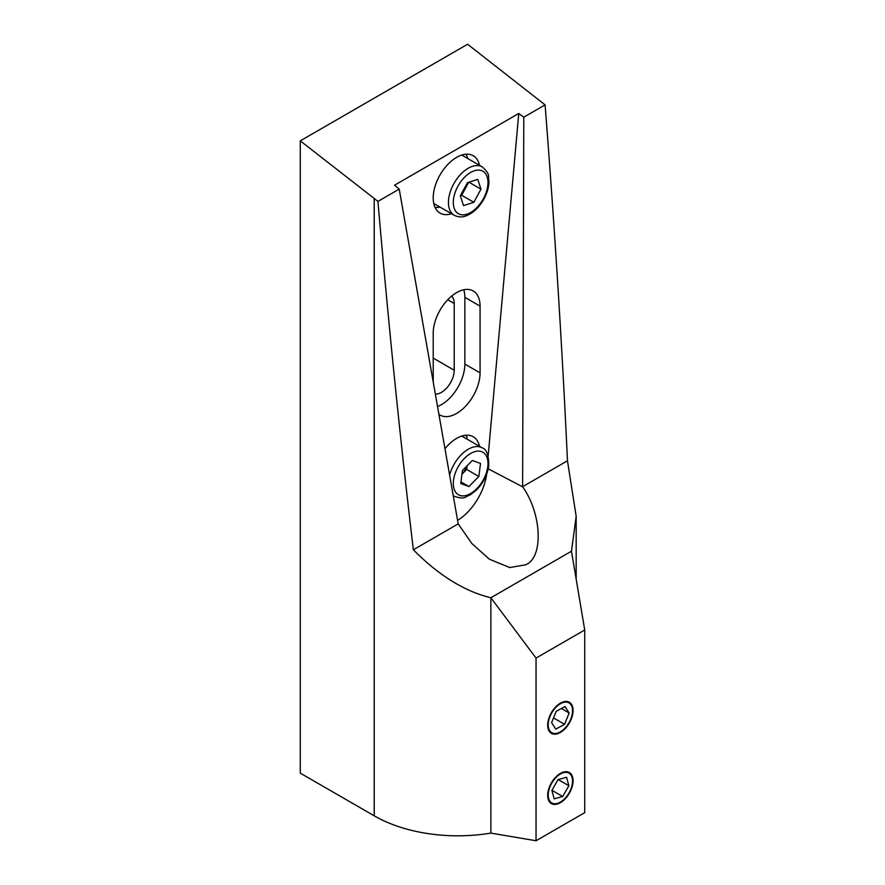 <?xml version="1.0" encoding="UTF-8"?>
<svg xmlns="http://www.w3.org/2000/svg" width="885" height="885" viewBox="0 0 885 885"><rect width="100%" height="100%" fill="white"/><g stroke="black" fill="none" stroke-linecap="round" stroke-linejoin="round"><path stroke-width="1.33" d="M560.382 731.862A17.213 9.934 120 0 0 571.621 716.695A17.213 9.934 120 0 0 568.989 702.9A17.213 9.934 120 0 0 560.382 703.752A17.213 9.934 120 0 0 549.142 718.919A17.213 9.934 120 0 0 551.775 732.714A17.213 9.934 120 0 0 560.382 731.862M560.382 802.109A17.213 9.934 120 0 0 571.621 786.942A17.213 9.934 120 0 0 568.989 773.158A17.213 9.934 120 0 0 560.382 774.01A17.213 9.934 120 0 0 549.142 789.177A17.213 9.934 120 0 0 551.775 802.961A17.213 9.934 120 0 0 560.382 802.109M479.504 446.328A33.121 19.127 120 0 0 473.209 436.736A33.121 19.127 120 0 0 456.649 438.374A33.121 19.127 120 0 0 444.967 448.717M479.504 165.318A33.121 19.127 120 0 0 473.209 155.716A33.121 19.127 120 0 0 456.649 157.353A33.121 19.127 120 0 0 435 186.547A33.121 19.127 120 0 0 440.077 213.097A33.121 19.127 120 0 0 451.538 213.75M438.905 414.291A33.121 19.127 120 0 0 440.077 415.076A33.121 19.127 120 0 0 465.61 406.193A33.121 19.127 120 0 0 480.068 372.862L480.068 306.122A33.121 19.127 120 0 0 473.209 290.955A33.121 19.127 120 0 0 456.649 292.592A33.121 19.127 120 0 0 433.219 333.169L433.219 382.055M488.21 468.829L522.703 486.872C542.04 514.108 543.6 558.158 525.48 564.829L509.749 567.55L489.361 559.209L471.76 543.412L458.209 523.876L399.224 189.102L394.522 185.208L518.765 113.468L523.798 117.185L545.094 104.895C554.652 227.246 562.119 345.88 567.473 460.797L576.168 516.309L571.478 551.211L490.865 597.751C464.581 591.39 438.739 575.394 413.35 549.784L458.209 523.876M486.684 474.017A43.022 24.835 -60 0 1 457.589 520.358M451.649 296.099A18.065 10.432 -60 0 1 454.215 303.489L454.215 370.229A18.065 10.432 -60 0 1 435.343 394.091M413.35 549.784C400.219 439.358 388.404 323.235 377.939 201.393L399.224 189.102M377.939 201.393L300.28 140.848L467.601 44.25L545.094 104.895M523.798 117.185L522.615 486.695L567.473 460.797M300.28 140.848L300.28 773.136L374.211 815.815A118.313 68.3 0 0 0 490.865 833.106L490.865 597.751L536.044 658.086L536.044 840.75L490.865 833.106M536.044 658.086L584.719 629.987L584.719 812.651L536.044 840.75M584.719 629.987L571.478 551.211M518.765 113.468L488.166 455.941M437.533 406.525A33.121 19.127 120 0 0 464.857 364.078L464.857 297.338A33.121 19.127 120 0 0 463.751 289.771M480.964 189.147L473.829 202.278L463.508 205.619L460.311 195.817L467.446 182.686L477.767 179.356L480.964 189.147L468.939 182.21M468.707 182.277L461.671 195.253L473.829 202.278M460.399 195.662L461.671 195.253M461.439 193.749A12.954 7.478 120 0 0 465.233 188.682A12.954 7.478 120 0 0 467.368 182.83M467.147 465.731L466.672 469.448L461.959 474.238A12.954 7.478 120 0 0 466.782 466.107M472.324 460.477L480.522 463.452L478.84 476.473L468.962 486.529L460.753 483.553L462.435 470.521L472.324 460.477M466.672 469.448L478.84 476.473M460.974 481.916L468.962 486.529M554.32 708.431A17.943 10.366 120 0 0 549.231 731.242A17.943 10.366 120 0 0 566.433 727.182A17.943 10.366 120 0 0 571.533 704.371A17.943 10.366 120 0 0 554.32 708.431M551.598 722.614L555.791 729.096L564.575 724.295L569.155 713L564.962 706.507L556.189 711.319L551.598 722.614M561.344 708.487L569.155 713M553.512 717.912L564.575 724.295M572.661 784.685A17.943 10.366 120 0 0 563.601 772.03A17.943 10.366 120 0 0 548.103 791.433A17.943 10.366 120 0 0 557.163 804.089A17.943 10.366 120 0 0 572.661 784.685M566.555 777.284L558.059 779.619L551.886 790.394L554.198 798.834L562.694 796.5L568.878 785.725L566.555 777.284M558.214 779.574L568.878 785.725M551.941 790.294L562.694 796.5M435.099 207.444A31.838 18.386 120 0 0 439.933 207.046M467.888 158.614A31.838 18.386 120 0 0 465.831 154.222M466.085 438.584L467.125 437.555A31.838 18.386 120 0 0 465.831 435.232M447.755 299.761L454.215 303.489M433.219 358.104L454.215 370.229M374.211 198.594L374.211 815.815M464.857 297.338L480.068 306.122M464.857 364.078L480.068 372.862M472.457 166.325A27.966 16.14 -60 0 1 482.192 166.867C490.976 174.787 487.746 175.949 488.985 181.325C488.852 187.421 487.015 193.583 483.498 199.789C478.619 208.064 472.634 213.495 465.532 216.062C462.036 217.433 458.264 217.179 454.226 215.298A27.966 16.14 -60 0 1 450.863 190.131A27.966 16.14 -60 0 1 472.457 166.325M466.915 214.192A24.526 14.16 120 0 0 487.569 187.012A24.526 14.16 120 0 0 474.36 170.783A24.526 14.16 120 0 0 453.706 197.963A24.526 14.16 120 0 0 466.915 214.192M449.613 475.068A27.966 16.14 -60 0 1 482.192 447.876C486.584 449.093 488.763 455.078 488.741 465.842C487.325 474.991 483.221 483.066 476.429 490.058L470.145 494.969C464.868 496.573 465.488 499.959 454.226 496.308A27.966 16.14 -60 0 1 453.242 495.655M487.757 466.804A24.526 14.16 120 0 0 473.398 452.135A24.526 14.16 120 0 0 453.518 480.201A24.526 14.16 120 0 0 467.877 494.859A24.526 14.16 120 0 0 487.757 466.804M576.168 516.309L576.168 579.144M461.749 155.063L482.192 166.867M433.783 203.495L454.226 215.298M461.749 436.073L482.192 447.876M453.253 495.755L454.226 496.308"/></g></svg>
